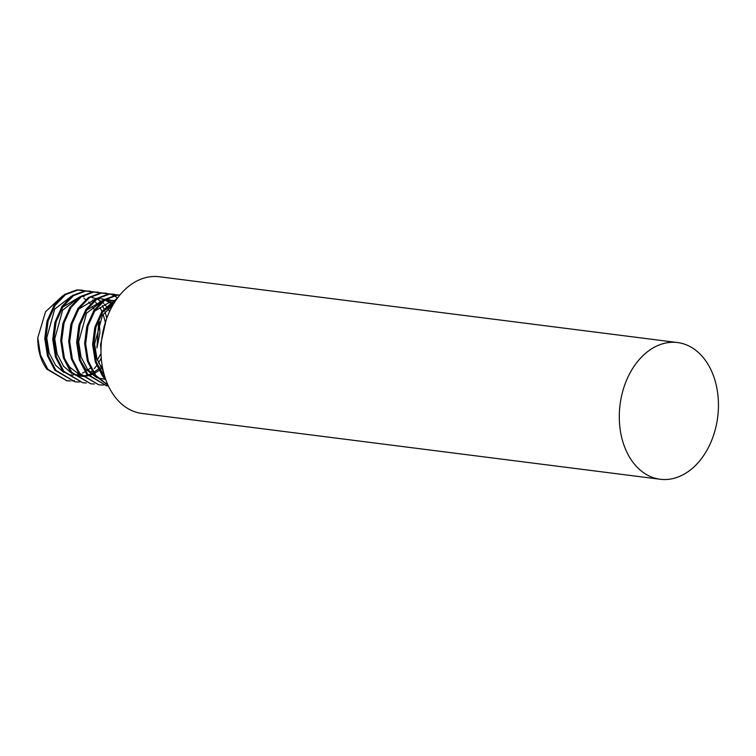 <?xml version="1.0" encoding="UTF-8"?>
<svg xmlns="http://www.w3.org/2000/svg" width="756" height="756" viewBox="0 0 756 756"><rect width="100%" height="100%" fill="white"/><g stroke="black" fill="none" stroke-linecap="round" stroke-linejoin="round"><path stroke-width="1.13" d="M117.208 298.459L102.92 311.538L95.965 327.008L93.612 344.755L96.296 362.096L103.666 376.384L105.311 378.331M117.823 297.628L101.918 311.415L94.972 326.885L92.619 344.632L95.294 361.963L102.674 376.261L105.802 379.758M119.873 295.029L117.567 295.114L105.358 299.688L94.944 310.527L87.998 325.997L85.645 343.744L88.32 361.075L95.7 375.373L107.928 385.012M119.949 294.944L116.575 294.991L104.356 299.565L93.942 310.404L86.997 325.864L84.644 343.611L87.327 360.952L94.698 375.25L108.08 385.333M117.766 294.916L109.592 294.103L97.382 298.677L86.968 309.516L80.023 324.985L77.67 342.733L80.344 360.064L87.724 374.362L106.738 385.834L108.382 385.985M114.317 294.188L108.599 293.98L96.381 298.554L85.976 309.393L79.021 324.853L76.668 342.6L79.352 359.941L86.723 374.239L106.738 385.834M106.237 385.758L108.344 385.9M109.8 293.904L101.625 293.092L89.406 297.666L78.993 308.505L72.047 323.965L69.694 341.721L72.378 359.053L79.749 373.351L98.762 384.813L102.277 385.021M102.788 385.002L103.856 384.946M106.35 293.177L100.624 292.969L88.414 297.533L78 308.372L71.055 323.842L68.701 341.589L71.376 358.93L78.756 373.228L98.762 384.813M101.824 292.893L93.649 292.081L81.431 296.654L71.026 307.494L64.071 322.954L61.718 340.701L64.402 358.042L71.773 372.339L90.786 383.802L94.302 384.001M98.374 292.166L92.648 291.958L80.438 296.522L70.024 307.361L63.079 322.831L60.726 340.578L63.4 357.919L70.781 372.217L90.786 383.802M93.848 291.882L85.674 291.069L73.464 295.643L63.05 306.482L56.105 321.943L53.752 339.69L56.426 357.03L63.806 371.328L82.81 382.791L86.335 382.99M90.399 291.154L84.681 290.937L72.463 295.511L62.049 306.35L55.103 321.82L52.75 339.567L55.424 356.908L62.805 371.196L82.81 382.791M85.872 290.862L77.698 290.058L65.488 294.623L55.075 305.462L48.129 320.931L45.776 338.679L48.45 356.019L55.831 370.317L74.844 381.78L78.359 381.978M78.86 381.969L79.938 381.912M82.423 290.143L76.706 289.926L64.487 294.5L54.082 305.339L47.127 320.809L44.774 338.556L47.458 355.887L54.829 370.185L74.844 381.78M119.486 295.501L118.257 295.067M117.397 297.807L114.118 295.69M113.646 295.445L110.281 294.056M71.962 380.901L74.475 380.589M90.427 372.528L91.882 371.158M94.235 368.663L96.636 365.668M98.497 362.965L101.276 358.108M106.794 318.191L105.046 311.755M103.865 308.694L102.391 305.594M100.595 302.551L99.82 301.417M667.557 479.417A68.9 49.206 -82.8 0 1 660.196 479.257A68.9 49.206 -82.8 0 1 619.542 409.828A68.9 49.206 -82.8 0 1 670.185 342.392A68.9 49.206 -82.8 0 1 677.546 342.553A68.9 49.206 -82.8 0 1 718.2 411.982A68.9 49.206 -82.8 0 1 667.557 479.417M660.196 479.257L141.901 413.447A68.9 49.206 -82.8 0 1 101.247 344.018A68.9 49.206 -82.8 0 1 151.899 276.583A68.9 49.206 -82.8 0 1 159.261 276.743L677.546 342.553M37.8 337.667L40.474 355.008L47.855 369.306L66.868 380.769L46.863 369.174A45.936 32.81 -82.8 0 1 37.8 337.667L45.549 311.755L62.502 295.965M83.935 298.384L85.74 299.565M88.669 302.05L90.323 303.827M92.289 306.369L94.358 309.79M98.649 322.538L96.948 347.93L99.915 332.706L99.234 321.168M66.868 380.769L70.384 380.967M66.367 380.703L69.892 380.826M46.863 321.791L44.774 338.329M70.138 374.919L73.294 375.089M75.194 374.985L78.293 374.456M82.527 373.039L84.984 371.829M87.989 369.92L90.238 368.153M97.344 360.026L101.03 353.411M105.216 321.933L103.166 314.241M101.956 311.359L99.943 307.673M98.091 305.055L95.558 302.277M93.649 300.633L92.808 300.019M84.133 296.617L81.695 296.475M80.438 296.522L62.587 307.191M54.838 322.803L52.75 339.34M79.115 376.034L81.27 376.101M83.169 375.997L87.469 375.146M88.178 374.929L90.493 374.05M91.57 373.558L92.96 372.84M93.621 372.462L98.204 369.164M98.866 368.588L99.357 368.134M100.52 367L102.117 365.261M109.544 311.566L107.919 308.684M107.068 307.409L106.577 306.738M106.067 306.067L104.432 304.186M103.534 303.288L102.211 302.116M101.616 301.644L96.995 298.951M96.031 298.573L92.109 297.637M62.805 323.823L60.726 340.361M64.581 358.609L69.543 367.019L80.779 375.59M82.092 376.053L86.089 376.942M111.51 304.299L110.187 303.128M109.592 302.665L104.971 299.962M104.215 299.659L101.077 298.8M100.085 298.648L97.647 298.497M96.39 298.544L78.529 309.213M70.781 324.834L68.701 341.372M114.855 301.899L112.946 300.973M111.982 300.605L105.623 299.508M104.366 299.556L86.505 310.234M78.756 325.845L76.668 342.383M80.533 360.631L85.485 369.041L96.721 377.613M98.044 378.085L105.188 379.143M115.696 300.633L113.589 300.519M112.342 300.576L94.481 311.245M86.732 326.857L84.644 343.394M114.137 303.043L102.457 312.256M94.708 327.868L92.619 344.405M96.475 362.653L101.436 371.064L103.959 373.899M106.152 319.996L100.576 344.708L101.002 350.812M71.48 296.21L54.668 309.138L46.759 337.875L49.14 352.872L55.585 365.243L63.759 372.368M79.456 297.221L62.635 310.149L54.734 338.886L57.116 353.884L63.561 366.254L71.735 373.379M73.351 374.211L81.478 376.318M82.385 376.356L83.122 376.356M84.143 376.327L88.008 375.779M88.736 375.6L91.419 374.74M92.487 374.305L93.612 373.795M94.283 373.455L98.894 370.487M99.546 369.967L102.466 367.303M112.597 303.732L110.981 302.466M110.357 302.031L109.818 301.691M108.873 301.134L105.424 299.641M104.602 299.404L102.079 298.904M115.214 301.342L113.976 300.85M112.578 300.415L104.961 299.962M103.374 300.264L86.562 313.182L78.652 341.92L81.034 356.917L87.479 369.297L95.653 376.412M104.026 379.219L105.396 379.351M113.079 304.791L102.504 315.214L94.594 343.942L96.929 358.798L103.26 371.101M110.045 299.915L108.051 299.659"/></g></svg>
